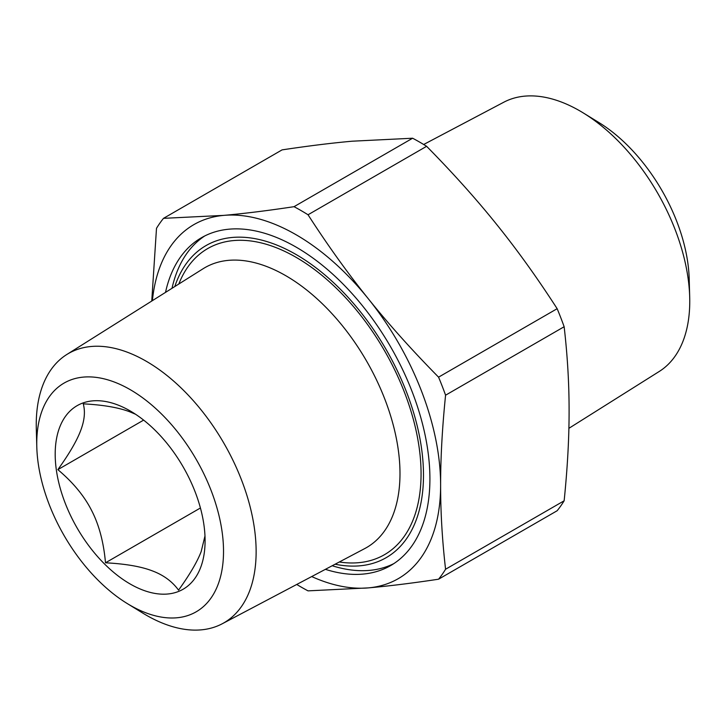 <?xml version="1.0" encoding="UTF-8"?>
<svg xmlns="http://www.w3.org/2000/svg" width="726" height="726" viewBox="0 0 726 726"><rect width="100%" height="100%" fill="white"/><g stroke="black" fill="none" stroke-linecap="round" stroke-linejoin="round"><path stroke-width="1.09" d="M296.743 584.457A230.523 133.094 -120 0 0 308.033 590.864L368.354 587.888C388.746 586.082 412.159 583.187 438.568 579.203L557.151 510.741A230.523 133.094 -120 0 0 564.147 500.786L445.573 569.248C442.243 540.389 440.591 512.329 440.618 485.077A204.405 118.011 -120 0 0 368.354 298.822C347.899 273.43 327.789 245.406 308.033 214.769L426.616 146.307C453.024 173.106 476.428 199.214 496.829 224.643C517.284 250.034 537.394 278.058 557.151 308.695L438.568 377.157C412.159 350.359 388.746 324.25 368.354 298.822A204.405 118.011 -120 0 0 223.817 215.377L163.495 218.344L282.078 149.883C308.496 145.899 331.9 143.004 352.291 141.198L412.613 138.221L294.03 206.683C267.622 210.667 244.217 213.562 223.817 215.377A204.405 118.011 -120 0 0 152.396 300.646M163.495 218.344A230.523 133.094 -120 0 0 156.498 228.309L151.752 301.054M311.69 576.562A204.405 118.011 -120 0 0 368.354 587.888A204.405 118.011 -120 0 0 440.618 485.077C440.591 457.861 442.243 427.904 445.573 395.198A230.523 133.094 -120 0 0 438.568 377.157M308.033 214.769A230.523 133.094 -120 0 0 294.03 206.683M438.568 579.203A230.523 133.094 -120 0 0 445.573 569.248M445.573 395.198L564.147 326.736A230.523 133.094 -120 0 0 557.151 308.695M426.616 146.307A230.523 133.094 -120 0 0 412.613 138.221M564.147 326.736C567.478 355.595 569.13 383.655 569.093 410.907C569.13 438.123 567.478 468.079 564.147 500.786M325.393 569.338A189.259 109.272 -120 0 0 390.715 565.536A189.259 109.272 -120 0 0 429.91 478.897A189.259 109.272 -120 0 0 347.3 288.431A189.259 109.272 -120 0 0 201.456 237.729A189.259 109.272 -120 0 0 165.51 292.397M204.977 535.988L201.193 551.515C197.327 561.652 189.785 574.529 178.551 590.147C172.189 581.399 163.332 574.928 151.961 570.736C140.726 566.471 125.235 563.821 105.497 562.795L200.421 507.991M105.497 562.795C103.673 542.286 99.045 524.853 91.612 510.478C84.307 496.04 73.054 482.418 57.853 469.64L143.639 420.109M57.853 469.64C69.079 454.022 76.629 441.145 80.495 431.008C84.488 420.79 85.414 411.742 83.263 403.847C103.001 404.872 118.492 407.513 129.727 411.787L135.535 414.247M200.548 567.741A105.987 61.193 -120 0 0 205.086 540.707A105.987 61.193 -120 0 0 130.136 410.907A105.987 61.193 -120 0 0 55.702 444.403A105.987 61.193 -120 0 0 112.829 571.643A105.987 61.193 -120 0 0 200.548 567.741M217.873 585.038A132.068 76.248 60 0 1 127.141 603.487A132.068 76.248 60 0 1 36.799 447.007A132.068 76.248 60 0 1 144.901 399.491A132.068 76.248 60 0 1 217.873 585.038M127.141 603.487L142.659 613.025A155.491 89.77 -120 0 0 222.201 623.788A155.491 89.77 -120 0 0 249.481 591.3A155.491 89.77 -120 0 0 204.269 413.911A155.491 89.77 -120 0 0 66.756 354.533A155.491 89.77 -120 0 0 42.898 385.043A155.491 89.77 -120 0 0 36.3 428.803L36.799 447.007M204.723 235.968A189.259 109.272 -120 0 0 176.781 272.395A189.259 109.272 -120 0 0 172.017 288.304M332.19 565.745A189.259 109.272 -120 0 0 393.873 563.594M174.803 286.552A180.175 104.027 60 0 1 337.427 286.343A180.175 104.027 60 0 1 415.78 521.141A180.175 104.027 60 0 1 335.113 564.211M689.7 297.197L689.201 278.993A132.068 76.248 -120 0 0 598.859 122.513L583.341 112.975A155.491 89.77 60 0 1 689.7 297.197A155.491 89.77 60 0 1 680.262 347.436A155.491 89.77 60 0 1 659.244 371.467L568.894 428.322M423.675 144.492L503.799 102.212A155.491 89.77 60 0 1 583.341 112.975M66.756 354.533L203.144 268.711A161.617 93.309 60 0 1 346.084 330.43A161.617 93.309 60 0 1 393.075 514.816A161.617 93.309 60 0 1 364.724 548.584L222.201 623.788M339.296 561.997A176.754 102.048 -120 0 0 413.502 518.863A176.754 102.048 -120 0 0 339.096 290.963A176.754 102.048 -120 0 0 178.814 284.029"/></g></svg>
